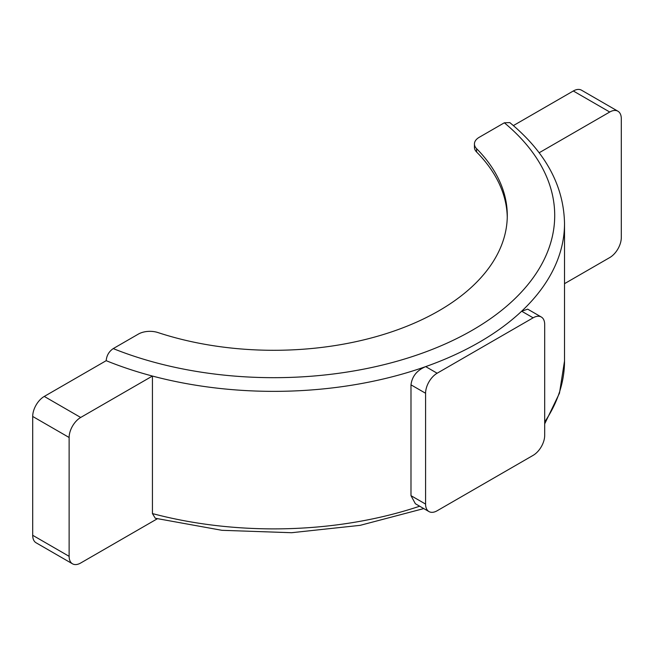 <?xml version="1.0" encoding="UTF-8"?>
<svg xmlns="http://www.w3.org/2000/svg" width="654" height="654" viewBox="0 0 654 654"><rect width="100%" height="100%" fill="white"/><g stroke="black" fill="none" stroke-linecap="round" stroke-linejoin="round"><path stroke-width="0.98" d="M113.232 348.598A280.958 162.208 0 0 0 472.417 330.172A280.958 162.208 0 0 0 504.34 122.797L479.227 137.299A16.35 9.442 0 0 0 474.436 143.978A16.35 9.442 0 0 0 476.586 148.654A233.535 134.83 180 0 1 507.283 215.468A233.535 134.83 180 0 1 158.015 332.575A16.35 9.442 0 0 0 138.346 334.104L113.232 348.598C108.973 351.517 106.627 355.539 106.193 360.681L44.268 396.43A16.35 9.442 120 0 0 32.7 416.459L32.7 535.299A16.35 9.442 120 0 0 36.084 542.787L72.512 563.822A16.35 9.442 120 0 0 80.687 563.012L157.303 518.777M504.34 122.797L509.809 122.6C545.534 152.137 563.773 185.769 564.516 223.48A290.768 167.874 180 0 1 521.663 311.206A290.768 167.874 180 0 1 425.689 366.616C416.958 370.287 412.061 376.361 410.99 384.838L410.99 495.667L415.364 503.727L428.967 511.575A16.35 9.442 120 0 0 437.142 510.766L533.124 455.356A16.35 9.442 120 0 0 544.692 435.327L544.692 324.498A16.35 9.442 120 0 0 541.299 317.01A16.35 9.442 120 0 0 533.124 317.819L437.142 373.23A16.35 9.442 120 0 0 425.582 393.258L425.582 504.087A16.35 9.442 120 0 0 428.967 511.575M513.374 125.593L573.313 90.988A16.35 9.442 -60 0 1 581.488 90.178L617.916 111.213A16.35 9.442 -60 0 1 621.3 118.701L621.3 237.541A16.35 9.442 -60 0 1 609.732 257.57L564.516 283.673M106.193 360.681A290.768 167.874 0 0 0 152.431 376.05L152.431 513.578L155.292 518.254L221.935 530.312L291.561 532.716L360.158 525.342L423.784 508.583M541.299 317.01L527.696 309.154L521.663 311.206L533.124 317.819M476.586 148.654L476.586 151.99A233.535 134.83 180 0 1 507.259 217.136M476.586 151.99A16.35 9.442 180 0 1 474.436 147.314L474.436 143.978M539.149 152.774L609.732 112.022A16.35 9.442 -60 0 1 617.916 111.213M437.142 373.23L425.689 366.616A290.768 167.874 180 0 1 152.431 376.05L80.687 417.465A16.35 9.442 120 0 0 69.128 437.493L69.128 556.333A16.35 9.442 120 0 0 72.512 563.822M544.692 421.944A290.768 167.874 0 0 0 564.516 361.016L559.481 393.16L544.692 423.866M152.431 513.578A290.768 167.874 0 0 0 419.68 506.212M410.99 495.667L425.582 504.087M410.99 384.838L425.582 393.258M609.732 112.022L573.313 90.988M80.687 417.465L44.268 396.43M69.128 437.493L32.7 416.459M69.128 556.333L32.7 535.299M564.516 223.48L564.516 361.016"/></g></svg>
